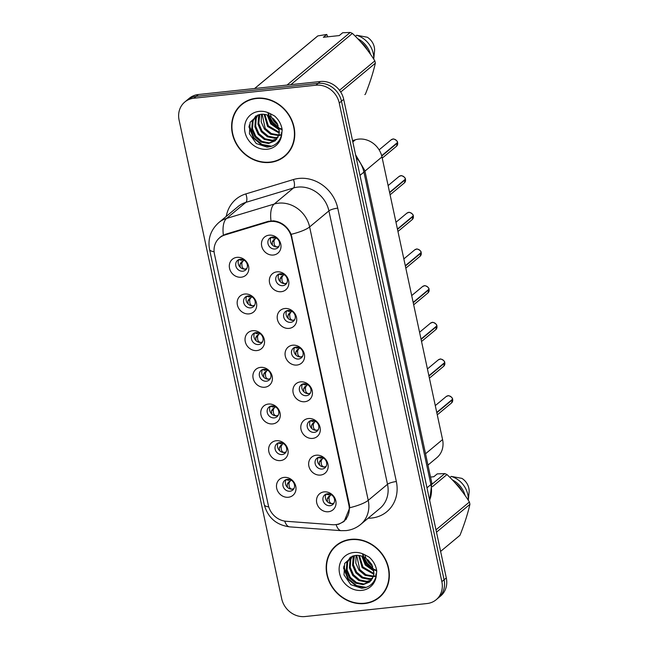 <?xml version="1.0" encoding="UTF-8"?>
<svg xmlns="http://www.w3.org/2000/svg" width="649" height="649" viewBox="0 0 649 649"><rect width="100%" height="100%" fill="white"/><g stroke="black" fill="none" stroke-linecap="round" stroke-linejoin="round"><path stroke-width="0.97" d="M249.062 313.889A10.449 9.264 50.2 0 1 237.396 304.981A10.449 9.264 50.2 0 1 244.803 294.029A10.449 9.264 50.2 0 1 256.469 302.945A10.449 9.264 50.2 0 1 249.062 313.889M248.129 295.944A6.271 5.557 -129.8 0 0 245.395 297.088A6.271 5.557 -129.8 0 0 244.227 304.065A6.271 5.557 -129.8 0 0 250.684 307.861A6.271 5.557 -129.8 0 0 253.418 306.717A6.271 5.557 -129.8 0 0 254.586 299.741A6.271 5.557 -129.8 0 0 248.129 295.944M256.923 350.565A10.449 9.264 50.2 0 1 245.257 341.65A10.449 9.264 50.2 0 1 252.664 330.706A10.449 9.264 50.2 0 1 264.33 339.622A10.449 9.264 50.2 0 1 256.923 350.565M255.99 332.621A6.271 5.557 -129.8 0 0 253.256 333.756A6.271 5.557 -129.8 0 0 252.088 340.741A6.271 5.557 -129.8 0 0 258.545 344.538A6.271 5.557 -129.8 0 0 261.279 343.394A6.271 5.557 -129.8 0 0 262.447 336.417A6.271 5.557 -129.8 0 0 255.99 332.621M264.784 387.234A10.449 9.264 50.2 0 1 253.126 378.326A10.449 9.264 50.2 0 1 260.525 367.375A10.449 9.264 50.2 0 1 272.191 376.29A10.449 9.264 50.2 0 1 264.784 387.234M263.851 369.289A6.271 5.557 -129.8 0 0 261.117 370.433A6.271 5.557 -129.8 0 0 259.949 377.41A6.271 5.557 -129.8 0 0 266.406 381.206A6.271 5.557 -129.8 0 0 269.14 380.071A6.271 5.557 -129.8 0 0 270.308 373.086A6.271 5.557 -129.8 0 0 263.851 369.289M272.645 423.911A10.449 9.264 50.2 0 1 260.987 414.995A10.449 9.264 50.2 0 1 268.386 404.051A10.449 9.264 50.2 0 1 280.052 412.967A10.449 9.264 50.2 0 1 272.645 423.911M271.712 405.966A6.271 5.557 -129.8 0 0 268.978 407.11A6.271 5.557 -129.8 0 0 267.81 414.086A6.271 5.557 -129.8 0 0 274.267 417.883A6.271 5.557 -129.8 0 0 277.001 416.739A6.271 5.557 -129.8 0 0 278.17 409.762A6.271 5.557 -129.8 0 0 271.712 405.966M280.506 460.587A10.449 9.264 50.2 0 1 268.848 451.672A10.449 9.264 50.2 0 1 276.255 440.728A10.449 9.264 50.2 0 1 287.913 449.635A10.449 9.264 50.2 0 1 280.506 460.587M279.573 442.642A6.271 5.557 -129.8 0 0 276.839 443.778A6.271 5.557 -129.8 0 0 275.671 450.755A6.271 5.557 -129.8 0 0 282.128 454.551A6.271 5.557 -129.8 0 0 284.862 453.416A6.271 5.557 -129.8 0 0 286.031 446.439A6.271 5.557 -129.8 0 0 279.573 442.642M288.367 497.256A10.449 9.264 50.2 0 1 276.709 488.348A10.449 9.264 50.2 0 1 284.116 477.396A10.449 9.264 50.2 0 1 295.774 486.312A10.449 9.264 50.2 0 1 288.367 497.256M287.434 479.311A6.271 5.557 -129.8 0 0 284.7 480.455A6.271 5.557 -129.8 0 0 283.532 487.431A6.271 5.557 -129.8 0 0 289.989 491.228A6.271 5.557 -129.8 0 0 292.723 490.084A6.271 5.557 -129.8 0 0 293.892 483.107A6.271 5.557 -129.8 0 0 287.434 479.311M241.201 277.22A10.449 9.264 50.2 0 1 229.535 268.305A10.449 9.264 50.2 0 1 236.942 257.361A10.449 9.264 50.2 0 1 248.599 266.268A10.449 9.264 50.2 0 1 241.201 277.22M240.268 259.276A6.271 5.557 -129.8 0 0 237.534 260.411A6.271 5.557 -129.8 0 0 236.358 267.388A6.271 5.557 -129.8 0 0 242.815 271.185A6.271 5.557 -129.8 0 0 245.549 270.049A6.271 5.557 -129.8 0 0 246.725 263.072A6.271 5.557 -129.8 0 0 240.268 259.276M281.228 291.701A10.449 9.264 50.2 0 1 269.57 282.794A10.449 9.264 50.2 0 1 276.969 271.842A10.449 9.264 50.2 0 1 288.635 280.757A10.449 9.264 50.2 0 1 281.228 291.701M280.295 273.756A6.271 5.557 -129.8 0 0 277.561 274.9A6.271 5.557 -129.8 0 0 276.393 281.877A6.271 5.557 -129.8 0 0 282.85 285.674A6.271 5.557 -129.8 0 0 285.584 284.538A6.271 5.557 -129.8 0 0 286.753 277.553A6.271 5.557 -129.8 0 0 280.295 273.756M289.089 328.378A10.449 9.264 50.2 0 1 277.431 319.462A10.449 9.264 50.2 0 1 284.83 308.518A10.449 9.264 50.2 0 1 296.496 317.434A10.449 9.264 50.2 0 1 289.089 328.378M288.156 310.433A6.271 5.557 -129.8 0 0 285.422 311.569A6.271 5.557 -129.8 0 0 284.254 318.554A6.271 5.557 -129.8 0 0 290.711 322.35A6.271 5.557 -129.8 0 0 293.445 321.206A6.271 5.557 -129.8 0 0 294.614 314.23A6.271 5.557 -129.8 0 0 288.156 310.433M296.95 365.054A10.449 9.264 50.2 0 1 285.292 356.139A10.449 9.264 50.2 0 1 292.699 345.195A10.449 9.264 50.2 0 1 304.357 354.103A10.449 9.264 50.2 0 1 296.95 365.054M296.017 347.11A6.271 5.557 -129.8 0 0 293.283 348.245A6.271 5.557 -129.8 0 0 292.115 355.222A6.271 5.557 -129.8 0 0 298.572 359.019A6.271 5.557 -129.8 0 0 301.306 357.883A6.271 5.557 -129.8 0 0 302.475 350.906A6.271 5.557 -129.8 0 0 296.017 347.11M304.811 401.723A10.449 9.264 50.2 0 1 293.153 392.815A10.449 9.264 50.2 0 1 300.56 381.863A10.449 9.264 50.2 0 1 312.218 390.779A10.449 9.264 50.2 0 1 304.811 401.723M303.878 383.778A6.271 5.557 -129.8 0 0 301.144 384.922A6.271 5.557 -129.8 0 0 299.976 391.899A6.271 5.557 -129.8 0 0 306.433 395.695A6.271 5.557 -129.8 0 0 309.167 394.551A6.271 5.557 -129.8 0 0 310.336 387.575A6.271 5.557 -129.8 0 0 303.878 383.778M312.68 438.399A10.449 9.264 50.2 0 1 301.014 429.484A10.449 9.264 50.2 0 1 308.421 418.54A10.449 9.264 50.2 0 1 320.079 427.448A10.449 9.264 50.2 0 1 312.68 438.399M311.739 420.455A6.271 5.557 -129.8 0 0 309.005 421.59A6.271 5.557 -129.8 0 0 307.837 428.567A6.271 5.557 -129.8 0 0 314.294 432.372A6.271 5.557 -129.8 0 0 317.028 431.228A6.271 5.557 -129.8 0 0 318.197 424.251A6.271 5.557 -129.8 0 0 311.739 420.455M320.541 475.068A10.449 9.264 50.2 0 1 308.875 466.16A10.449 9.264 50.2 0 1 316.282 455.209A10.449 9.264 50.2 0 1 327.94 464.124A10.449 9.264 50.2 0 1 320.541 475.068M319.608 457.123A6.271 5.557 -129.8 0 0 316.874 458.267A6.271 5.557 -129.8 0 0 315.698 465.244A6.271 5.557 -129.8 0 0 322.155 469.04A6.271 5.557 -129.8 0 0 324.889 467.905A6.271 5.557 -129.8 0 0 326.066 460.92A6.271 5.557 -129.8 0 0 319.608 457.123M328.402 511.745A10.449 9.264 50.2 0 1 316.736 502.829A10.449 9.264 50.2 0 1 324.143 491.885A10.449 9.264 50.2 0 1 335.809 500.801A10.449 9.264 50.2 0 1 328.402 511.745M327.469 493.8A6.271 5.557 -129.8 0 0 324.735 494.936A6.271 5.557 -129.8 0 0 323.567 501.92A6.271 5.557 -129.8 0 0 330.025 505.717A6.271 5.557 -129.8 0 0 332.759 504.573A6.271 5.557 -129.8 0 0 333.927 497.596A6.271 5.557 -129.8 0 0 327.469 493.8M273.367 255.033A10.449 9.264 50.2 0 1 261.701 246.117A10.449 9.264 50.2 0 1 269.108 235.173A10.449 9.264 50.2 0 1 280.774 244.081A10.449 9.264 50.2 0 1 273.367 255.033M272.434 237.088A6.271 5.557 -129.8 0 0 269.7 238.224A6.271 5.557 -129.8 0 0 268.532 245.2A6.271 5.557 -129.8 0 0 274.989 249.005A6.271 5.557 -129.8 0 0 277.723 247.861A6.271 5.557 -129.8 0 0 278.892 240.884A6.271 5.557 -129.8 0 0 272.434 237.088M254.481 305.484A6.271 5.557 50.2 0 1 253.151 305.801A6.271 5.557 50.2 0 1 247.147 302.799A6.271 5.557 50.2 0 1 246.798 296.26M262.342 342.161A6.271 5.557 50.2 0 1 261.012 342.477A6.271 5.557 50.2 0 1 255.016 339.476A6.271 5.557 50.2 0 1 254.659 332.937M270.203 378.829A6.271 5.557 50.2 0 1 268.873 379.154A6.271 5.557 50.2 0 1 262.877 376.144A6.271 5.557 50.2 0 1 262.521 369.614M278.064 415.506A6.271 5.557 50.2 0 1 276.742 415.822A6.271 5.557 50.2 0 1 270.738 412.821A6.271 5.557 50.2 0 1 270.39 406.282M285.925 452.183A6.271 5.557 50.2 0 1 284.603 452.499A6.271 5.557 50.2 0 1 278.599 449.489A6.271 5.557 50.2 0 1 278.251 442.959M293.786 488.851A6.271 5.557 50.2 0 1 292.464 489.168A6.271 5.557 50.2 0 1 286.46 486.166A6.271 5.557 50.2 0 1 286.112 479.627M246.62 268.816A6.271 5.557 50.2 0 1 245.29 269.132A6.271 5.557 50.2 0 1 239.286 266.122A6.271 5.557 50.2 0 1 238.937 259.592M286.647 283.297A6.271 5.557 50.2 0 1 285.317 283.613A6.271 5.557 50.2 0 1 279.321 280.611A6.271 5.557 50.2 0 1 278.965 274.073M294.508 319.973A6.271 5.557 50.2 0 1 293.186 320.29A6.271 5.557 50.2 0 1 287.183 317.288A6.271 5.557 50.2 0 1 286.834 310.749M302.369 356.65A6.271 5.557 50.2 0 1 301.047 356.966A6.271 5.557 50.2 0 1 295.044 353.956A6.271 5.557 50.2 0 1 294.695 347.426M310.23 393.318A6.271 5.557 50.2 0 1 308.908 393.635A6.271 5.557 50.2 0 1 302.905 390.633A6.271 5.557 50.2 0 1 302.556 384.094M318.099 429.995A6.271 5.557 50.2 0 1 316.769 430.311A6.271 5.557 50.2 0 1 310.766 427.31A6.271 5.557 50.2 0 1 310.417 420.771M325.96 466.663A6.271 5.557 50.2 0 1 324.63 466.98A6.271 5.557 50.2 0 1 318.627 463.978A6.271 5.557 50.2 0 1 318.278 457.44M333.821 503.34A6.271 5.557 50.2 0 1 332.491 503.656A6.271 5.557 50.2 0 1 326.496 500.655A6.271 5.557 50.2 0 1 326.139 494.116M278.786 246.628A6.271 5.557 50.2 0 1 277.456 246.944A6.271 5.557 50.2 0 1 271.46 243.943A6.271 5.557 50.2 0 1 271.104 237.404M352.553 140.63L355.409 139.77A20.898 18.537 50.2 0 1 358.654 139.113A20.898 18.537 50.2 0 1 381.977 156.936L442.569 439.584A20.898 18.537 50.2 0 1 436.874 457.675L427.967 465.09M267.607 222.072A18.805 16.679 50.2 0 1 270.528 221.479A18.805 16.679 50.2 0 1 291.523 237.518L348.854 504.954A18.805 16.679 50.2 0 1 343.727 521.244A18.805 16.679 50.2 0 1 332.491 524.708L286.25 521.285A18.805 16.679 50.2 0 1 268.297 505.19L214.462 254.1A18.805 16.679 50.2 0 1 219.589 237.818A18.805 16.679 50.2 0 1 224.87 234.987L267.607 222.072L268.597 221.244M256.306 98.202A33.78 29.968 -129.8 0 0 241.574 104.351A33.78 29.968 -129.8 0 0 235.271 141.953A33.78 29.968 -129.8 0 0 270.065 162.42A33.78 29.968 -129.8 0 0 284.797 156.271A33.78 29.968 -129.8 0 0 291.101 118.67A33.78 29.968 -129.8 0 0 256.306 98.202M242.58 103.548A33.78 29.968 -129.8 0 0 240.098 106.16M350.874 539.343A33.78 29.968 -129.8 0 0 336.141 545.485A33.78 29.968 -129.8 0 0 329.846 583.094A33.78 29.968 -129.8 0 0 364.641 603.554A33.78 29.968 -129.8 0 0 379.373 597.413A33.78 29.968 -129.8 0 0 385.676 559.803A33.78 29.968 -129.8 0 0 350.874 539.343M337.147 544.689A33.78 29.968 -129.8 0 0 334.665 547.302M220.019 237.234L225.43 234.281L268.167 221.366L273.521 220.83C281.585 221.909 287.466 226.404 291.166 234.321L349.446 505.011L349.779 507.721L344.116 521.463L338.575 524.287L334.746 524.725M184.787 102.023L189.232 98.324A20.898 18.537 -129.8 0 1 198.351 94.519L320.371 81.506A20.898 18.537 -129.8 0 1 343.694 99.329L446.301 577.943A20.898 18.537 -129.8 0 1 440.606 596.033L438.383 597.883A20.898 18.537 -129.8 0 0 444.078 579.792L341.471 101.187A20.898 18.537 -129.8 0 0 318.148 83.356L196.128 96.377A20.898 18.537 -129.8 0 0 187.009 100.173A20.898 18.537 -129.8 0 1 196.128 96.377L318.148 83.356A20.898 18.537 -129.8 0 1 341.471 101.187L444.078 579.792A20.898 18.537 -129.8 0 1 438.383 597.883L436.16 599.733A20.898 18.537 -129.8 0 0 441.855 581.642L339.249 103.037A20.898 18.537 -129.8 0 0 315.925 85.214L193.897 98.226A20.898 18.537 -129.8 0 0 184.787 102.023A20.898 18.537 -129.8 0 0 179.092 120.114L281.698 598.727A20.898 18.537 -129.8 0 0 305.022 616.55L427.042 603.538A20.898 18.537 -129.8 0 0 436.16 599.733M377.32 598.532A33.78 29.968 -129.8 0 0 380.338 596.561M282.753 157.391A33.78 29.968 -129.8 0 0 285.771 155.427M381.766 156.044L397.626 142.837L396.458 146.285A4.178 3.707 -129.8 0 0 397.626 142.837L397.147 142.829M272.41 245.087L272.215 242.004L273.197 240.357L275.509 238.54L273.813 239.643L276.182 237.948M397.545 142.464L381.677 155.711M274.827 239.335L273.959 240.917L274.186 244.267C274.86 246.109 275.955 246.977 277.456 246.88L278.948 246.344M276.263 237.996L275.509 238.54M272.621 236.974L273.359 238.134L275.265 237.412M270.966 237.315L273.359 238.134M273.813 239.643L273.197 240.357M397.561 142.48L397.553 142.488A4.178 3.707 -129.8 0 0 392.929 139.097A4.178 3.707 -129.8 0 0 391.112 139.859L392.945 139.097C392.872 138.278 397.861 140.565 397.561 142.48M240.454 259.162L241.193 260.322L243.099 259.6M238.8 259.503L241.193 260.322M244.016 260.135L241.03 262.545L242.661 261.523L241.793 263.096L242.02 266.455C242.694 268.297 243.789 269.173 245.298 269.067L246.782 268.532M242.661 261.523L243.343 260.728L241.647 261.831M244.097 260.184L243.343 260.728M241.03 262.545L240.049 264.192L240.244 267.274M405.503 179.497L404.319 182.953A4.178 3.707 -129.8 0 0 405.495 179.513L405.008 179.505M280.271 281.755L280.076 278.681L281.058 277.034L283.37 275.217L281.674 276.32L284.043 274.624M405.414 179.14L389.57 192.355M282.688 276.012L281.82 277.585L282.047 280.936C282.721 282.777 283.816 283.654 285.317 283.556L286.809 283.013M284.132 274.673L283.37 275.217M280.49 273.643L281.228 274.803L283.134 274.081M281.674 276.32L281.058 277.034M405.495 179.513L389.643 192.704M405.43 179.148L405.414 179.165A4.178 3.707 -129.8 0 0 400.79 175.774A4.178 3.707 -129.8 0 0 398.973 176.536L400.806 175.765C400.741 174.946 405.722 177.234 405.43 179.148M413.364 216.166L412.18 219.63A4.178 3.707 -129.8 0 0 413.356 216.182L412.878 216.174M288.132 318.432L287.945 315.349L288.919 313.702L291.231 311.885L289.535 312.996L291.904 311.293M413.283 215.841A4.178 3.707 -129.8 0 0 408.659 212.45A4.178 3.707 -129.8 0 0 406.834 213.205L408.667 212.442C408.602 211.623 413.583 213.91 413.291 215.825L397.431 229.032M290.549 312.68L289.681 314.262L289.908 317.612C290.59 319.454 291.677 320.322 293.178 320.225L294.67 319.689M291.993 311.342L291.231 311.885M288.351 310.319L289.089 311.479L290.995 310.757M286.696 310.66L289.089 311.479M289.535 312.996L288.919 313.702M413.356 216.182L397.504 229.381M421.225 252.842L420.041 256.306A4.178 3.707 -129.8 0 0 421.217 252.859L420.739 252.85M295.993 355.1L295.806 352.026L296.78 350.379L299.1 348.562L297.396 349.665L299.765 347.969M421.136 252.485L405.292 265.709M298.418 349.357L297.542 350.931L297.777 354.289C298.451 356.131 299.538 356.999 301.039 356.901L302.531 356.358M299.854 348.018L299.1 348.562M296.212 346.996L296.95 348.148L298.856 347.426M294.557 347.337L296.95 348.148M297.396 349.665L296.78 350.379M421.217 252.859L405.365 266.049M421.152 252.493L421.144 252.51A4.178 3.707 -129.8 0 0 416.52 249.119A4.178 3.707 -129.8 0 0 414.695 249.881L416.528 249.111C416.463 248.299 421.444 250.579 421.152 252.493M413.235 302.726L429.078 289.535L427.902 292.975A4.178 3.707 -129.8 0 0 429.078 289.535L428.6 289.519M303.854 391.777L303.667 388.694L304.641 387.047L306.961 385.23L305.257 386.342L307.634 384.638M429.013 289.17C429.305 287.256 424.324 284.968 424.389 285.787L422.556 286.55A4.178 3.707 -129.8 0 1 424.381 285.795A4.178 3.707 -129.8 0 1 429.005 289.186L413.153 302.377M306.279 386.025L305.411 387.607L305.638 390.958C306.312 392.799 307.399 393.675 308.908 393.578L310.392 393.034M307.715 384.695L306.961 385.23M304.073 383.664L304.811 384.825L306.717 384.103M302.418 384.013L304.811 384.825M305.257 386.342L304.641 387.047M248.316 295.83L249.054 296.991L250.96 296.269M246.661 296.179L249.054 296.991M251.877 296.804L248.892 299.221L250.522 298.199L249.654 299.773L249.881 303.124C250.555 304.973 251.65 305.841 253.159 305.736L254.643 305.2M250.522 298.199L251.204 297.396L249.508 298.508M251.958 296.861L251.204 297.396M248.892 299.213L247.91 300.86L248.105 303.943M256.177 332.507L256.915 333.667L258.821 332.945M254.53 332.848L256.915 333.667M259.738 333.481L256.753 335.89L258.383 334.868L257.515 336.45L257.742 339.8C258.424 341.642 259.511 342.518 261.02 342.412L262.504 341.877M258.383 334.868L259.065 334.073L257.369 335.176M259.819 333.529L259.065 334.073M256.753 335.89L255.771 337.537L255.966 340.62M264.046 369.184L264.784 370.336L266.69 369.614M262.391 369.524L264.784 370.336M267.599 370.157L264.614 372.567L266.244 371.544L265.376 373.118L265.603 376.469C266.285 378.318 267.372 379.186 268.881 379.089L270.365 378.545M266.244 371.544L266.926 370.749L265.23 371.853M267.688 370.206L266.926 370.749M265.376 373.118L263.632 374.213L263.827 377.288M264.614 372.567L263.64 374.213M284.578 156.003A33.432 29.659 -129.8 0 0 290.817 118.791A33.432 29.659 -129.8 0 0 256.371 98.534A33.432 29.659 -129.8 0 0 241.793 104.619A33.432 29.659 -129.8 0 0 235.555 141.831A33.432 29.659 -129.8 0 0 270 162.088A33.432 29.659 -129.8 0 0 284.578 156.003L286.558 154.357A33.432 29.659 -129.8 0 0 288.253 152.815M278.113 125.298L273.821 121.241L271.55 117.218M277.131 123.294L273.326 118.629M279.297 129.93L270.682 123.854L267.242 115.019M279.175 128.981L271.469 123.196L268.142 115.36M279.257 133.077L267.542 126.466L264.127 114.313M279.33 132.364L268.329 125.809L264.849 114.419M278.689 135.584L270.576 134.213L264.411 129.078L261.198 121.915L261.539 114.256M278.867 135L271.363 133.564L265.19 128.429L262.147 114.224M277.764 137.669L274.795 138.286L267.437 136.825L261.271 131.69L258.002 124.194L258.586 116.293L259.284 114.605M278.023 137.182L275.574 137.629L268.224 136.176L262.05 131.041L258.789 123.545L259.819 114.484M276.563 139.421L271.655 140.898L264.297 139.438L258.132 134.302L254.862 126.815L255.446 118.905L257.312 115.279M276.888 139.008L272.434 140.241L265.084 138.789L258.91 133.653L255.649 126.157L256.225 118.256L257.783 115.092M271.282 117.031C267.891 114.841 264.484 113.932 261.052 114.297L258.213 114.93L250.116 122.304L249.427 133.751L256.258 143.526L267.015 147.112C274.843 146.423 279.743 142.18 281.723 134.384L282.177 129.759C281.325 124.332 278.786 119.732 274.551 115.976L270.26 113.672L271.282 117.031L277.301 123.602L279.354 131.852L278.827 135.138L275.111 140.865L268.516 143.51L261.158 142.058L254.992 136.923L251.723 129.427L252.307 121.517L255.738 116.074M275.501 140.533L269.294 142.861L261.945 141.401L255.771 136.266L252.51 128.77L253.086 120.868L256.071 115.887M281.828 132.972L281.066 133.053M280.903 135.057L279.273 135.487M281.163 134.57L279.468 134.935M365.419 94.121L364.852 94.608A37.61 33.367 -129.8 0 0 365.419 94.121C369.906 82.869 373.216 72.566 375.341 63.213A37.61 33.367 -129.8 0 0 374.838 60.868C368.583 50.76 361.112 41.609 352.399 33.415A37.61 33.367 -129.8 0 0 350.2 32.45L342.648 32.758L339.265 35.581L323.372 37.277L326.763 34.454L317.848 35.898L254.659 88.515M367.667 50.395A20.898 18.537 -129.8 0 0 361.014 42.274M370.474 54.273A22.285 19.77 -129.8 0 0 357.761 38.753M373.719 59.116A22.285 19.77 -129.8 0 0 356.674 35.265L355.392 36.328M373.743 59.156L374.522 51.255A13.929 12.355 -129.8 0 0 367.285 37.228L356.674 35.265M375.341 63.213L340.717 92.044M339.5 90.292L374.838 60.868M317.848 35.898A37.61 33.367 -129.8 0 0 316.72 36.798L254.595 88.524M287.012 85.068L350.2 32.45M352.399 33.415L290.857 84.654M326.763 34.454L327.648 36.823M245.598 101.585A33.432 29.659 -129.8 0 0 243.773 102.972L241.793 104.619M271.68 146.26L261.977 144.435L253.848 137.799L249.175 125.03M282.112 129.313L279.946 128.315M278.916 127.723L272.685 122.117L269.27 115.863M269.051 115.206L268.475 113.08M270.39 146.642L261.141 144.54L253.459 138.132L248.867 126.652M281.755 129.654L280.035 128.883M279.062 128.364L272.296 122.45L268.67 115.579M268.491 115.003L267.996 112.95M379.146 597.145A33.432 29.659 -129.8 0 0 385.384 559.925A33.432 29.659 -129.8 0 0 350.947 539.676A33.432 29.659 -129.8 0 0 336.369 545.752A33.432 29.659 -129.8 0 0 330.13 582.972A33.432 29.659 -129.8 0 0 364.568 603.221A33.432 29.659 -129.8 0 0 379.146 597.145L381.125 595.498A33.432 29.659 -129.8 0 0 382.829 593.957M372.688 566.431L368.397 562.375L366.125 558.359M371.699 564.427L367.894 559.771M373.865 571.071L365.257 564.995L361.809 556.161M373.743 570.122L366.044 564.338L362.718 556.493M373.832 574.219L362.118 567.607L358.702 555.455M373.897 573.505L362.905 566.95L359.424 555.56M373.256 576.726L365.152 575.355L358.978 570.22L355.774 563.056L356.106 555.39M373.443 576.142L365.939 574.698L359.765 569.562L356.723 555.366M372.339 578.811L369.362 579.419L362.012 577.967L355.839 572.832L352.569 565.336L353.153 557.434L353.859 555.747M372.591 578.324L370.149 578.77L362.799 577.31L356.626 572.175L353.356 564.687L354.395 555.625M371.131 580.555L366.223 582.039L358.873 580.579L352.699 575.444L349.43 567.948L350.014 560.046L351.888 556.42M371.455 580.149L367.01 581.382L359.66 579.93L353.486 574.795L350.217 567.299L350.801 559.389L352.35 556.225M365.849 558.172C362.466 555.982 359.059 555.073 355.628 555.43L352.788 556.071L344.684 563.446L344.002 574.884L350.833 584.66L361.59 588.254C369.411 587.564 374.311 583.321 376.298 575.517L376.753 570.901C375.901 565.466 373.353 560.874 369.127 557.118L364.827 554.806L365.849 558.172L371.877 564.744L373.929 572.986L373.402 576.28L369.687 582.007L363.083 584.652L355.733 583.191L349.56 578.056L346.298 570.56L346.874 562.659L350.314 557.215M370.068 581.674L363.87 583.995L356.52 582.542L350.346 577.407L347.077 569.911L347.661 562.002L350.638 557.029M376.396 574.114L375.641 574.195M375.479 576.198L373.84 576.628M375.73 575.704L374.043 576.069M459.987 535.263L440.614 551.399L459.427 535.75A37.61 33.367 -129.8 0 0 459.987 535.263C464.481 524.003 467.783 513.7 469.908 504.354A37.61 33.367 -129.8 0 0 469.405 502.01C463.159 491.901 455.679 482.751 446.974 474.549A37.61 33.367 -129.8 0 0 444.776 473.592L437.223 473.9L433.832 476.723L430.53 477.072M462.234 491.528A20.898 18.537 -129.8 0 0 455.59 483.408M465.049 495.414A22.285 19.77 -129.8 0 0 452.337 479.887M468.294 500.257A22.285 19.77 -129.8 0 0 451.242 476.398L449.96 477.469M468.318 500.29L469.089 492.396A13.929 12.355 -129.8 0 0 461.861 478.362L451.242 476.398M469.908 504.354L436.493 532.18M435.99 529.835L469.405 502.01M432.031 484.195L444.776 473.592M446.974 474.549L432.348 486.734M340.165 542.718A33.432 29.659 -129.8 0 0 338.34 544.113L336.369 545.752M366.255 587.402L356.552 585.568L348.424 578.94L343.743 566.171M376.68 570.455L374.522 569.449M373.491 568.865L367.261 563.259L363.846 557.004M363.618 556.339L363.051 554.214M364.965 587.783L355.717 585.682L348.034 579.265L343.443 567.786M376.331 570.796L374.603 570.025M373.629 569.506L366.863 563.583L363.245 556.72M363.067 556.136L362.564 554.092M421.096 339.403L436.939 326.204L435.771 329.651A4.178 3.707 -129.8 0 0 436.939 326.204L436.461 326.196M311.715 428.454L311.528 425.371L312.502 423.724L314.822 421.907L313.126 423.01L315.495 421.315M436.866 325.855A4.178 3.707 -129.8 0 0 432.242 322.464A4.178 3.707 -129.8 0 0 430.417 323.226L432.258 322.464C432.185 321.644 437.166 323.932 436.874 325.847L421.023 339.054M314.14 422.702L313.272 424.284L313.499 427.634C314.173 429.476 315.26 430.344 316.769 430.246L318.253 429.711M315.576 421.363L314.822 421.907M311.934 420.341L312.672 421.501L314.578 420.779M310.279 420.682L312.672 421.501M313.126 423.01L312.502 423.724M428.957 376.071L444.8 362.88L443.632 366.32A4.178 3.707 -129.8 0 0 444.8 362.88L444.322 362.872M319.584 465.122L319.389 462.047L320.371 460.401L322.683 458.583L320.987 459.687L323.356 457.991M444.727 362.531A4.178 3.707 -129.8 0 0 440.103 359.14C440.046 358.313 445.027 360.601 444.735 362.515L428.884 375.722M322.001 459.378L321.133 460.952L321.36 464.303C322.034 466.144 323.121 467.02 324.63 466.923L326.123 466.38M323.437 458.04L322.683 458.583M319.795 457.01L320.533 458.17L322.439 457.448M318.14 457.358L320.533 458.17M320.987 459.687L320.371 460.401M436.818 412.748L452.661 399.549L451.493 402.997A4.178 3.707 -129.8 0 0 452.661 399.549L452.183 399.541M327.445 501.799L327.25 498.716L328.232 497.069L330.544 495.252L328.848 496.363L331.217 494.66M452.588 399.208A4.178 3.707 -129.8 0 0 447.964 395.809C447.907 394.99 452.888 397.277 452.596 399.192L436.745 412.399M329.862 496.047L328.994 497.629L329.221 500.979C329.895 502.821 330.99 503.689 332.491 503.592L333.984 503.056M331.298 494.708L330.544 495.252M327.656 493.686L328.394 494.846L330.3 494.124M326.001 494.027L328.394 494.846M328.848 496.363L328.232 497.069M271.907 405.852L272.645 407.012L274.551 406.29M270.252 406.201L272.645 407.012M274.105 408.213L272.475 409.235L274.105 408.213L273.237 409.795L273.464 413.145C274.146 414.987 275.233 415.863 276.742 415.758L278.226 415.222M275.549 406.882L274.795 407.418M272.483 409.235L271.501 410.882L271.688 413.965M275.46 406.826L273.099 408.521M279.768 442.529L280.506 443.689L282.412 442.967M278.113 442.869L280.506 443.689M281.974 444.889L280.336 445.912L281.974 444.889L281.098 446.463L281.333 449.822C282.007 451.663 283.102 452.54 284.603 452.434L286.087 451.899M283.41 443.551L282.656 444.094M280.344 445.912L279.362 447.559L279.549 450.641M283.321 443.502L280.96 445.198M287.629 479.197L288.367 480.357L290.273 479.635M285.974 479.546L288.367 480.357M291.182 480.171L288.197 482.588L289.835 481.566L288.967 483.14L289.194 486.49C289.868 488.34 290.963 489.208 292.472 489.103L293.948 488.567M289.835 481.566L290.517 480.763L288.813 481.874M291.271 480.228L290.517 480.763M288.205 482.58L287.223 484.227L287.41 487.31M352.829 141.92L355.409 139.77M224.87 234.987L225.876 234.151M348.854 504.954L349.34 504.549M291.523 237.518L292.009 237.112M364.941 171.125L381.977 156.936M425.533 453.765L442.569 439.584M226.258 216.377A34.827 30.892 50.2 0 1 245.825 193.921L293.445 179.53A34.827 30.892 50.2 0 1 337.731 208.151L396.344 481.542A6.969 1.639 -12.1 0 0 387.51 484.284L328.905 210.884A27.858 24.711 -129.8 0 0 297.802 187.115A27.858 24.711 -129.8 0 0 293.478 187.991L245.857 202.383A27.858 24.711 -129.8 0 0 238.037 206.577L218.754 222.631A27.858 24.711 50.2 0 1 226.574 218.437A24.378 10.538 73.2 0 0 223.353 235.092M396.344 481.542A34.827 30.892 50.2 0 1 371.658 518.032A34.827 30.892 50.2 0 1 368.145 518.202M379.916 508.402A27.858 24.711 -129.8 0 0 387.51 484.284L368.234 500.33A27.858 24.711 50.2 0 1 360.641 524.457L379.916 508.402M245.825 193.921A6.969 3.01 -106.8 0 1 245.857 202.383L226.574 218.437L274.194 204.046A27.858 24.711 50.2 0 1 278.526 203.169A27.858 24.711 50.2 0 1 309.622 226.939A24.378 5.727 167.9 0 1 291.166 234.321M270.998 220.83A24.378 10.538 73.2 0 1 274.194 204.046L293.478 187.991A6.969 3.01 -106.8 0 0 293.445 179.53M349.779 507.721A24.378 5.727 -12.1 0 0 368.234 500.33L309.622 226.939L328.905 210.884A6.969 1.639 -12.1 0 1 337.731 208.151M268.743 506.901A24.378 5.727 167.9 0 1 264.273 504.679L209.57 249.492A24.378 5.727 -12.1 0 0 214.105 251.723M284.692 521.098A24.378 8.551 94.2 0 0 289.632 526.858C276.263 525.033 267.81 517.634 264.273 504.679M336.133 524.676A24.378 8.551 94.2 0 0 341.155 530.671L289.632 526.858M441.855 581.642L446.301 577.943M339.249 103.037L343.694 99.329M315.925 85.214L320.371 81.506M193.897 98.226L198.351 94.519M429.614 500.087A27.858 24.711 -129.8 0 0 430.895 484.56L363.911 172.107A27.858 24.711 -129.8 0 0 356.171 157.537M360 175.36L363.911 172.107A13.929 3.277 -12.1 0 0 364.819 170.541L431.804 482.994L429.711 500.549M431.804 482.994A13.929 3.277 -12.1 0 1 430.895 484.56L426.977 487.813M273.959 240.917L272.215 242.004M241.793 263.096L240.049 264.192M281.82 277.585L280.076 278.681M289.681 314.262L287.945 315.349M297.542 350.931L295.806 352.026M305.411 387.607L303.667 388.694M249.654 299.773L247.91 300.86M257.515 336.45L255.771 337.537M270.26 113.672A19.924 17.677 -129.8 0 0 259.129 111.377A19.924 17.677 -129.8 0 0 245.006 132.25A19.924 17.677 -129.8 0 0 267.242 149.246A19.924 17.677 -129.8 0 0 281.723 134.384M364.827 554.806A19.924 17.677 -129.8 0 0 353.697 552.51A19.924 17.677 -129.8 0 0 339.573 573.391A19.924 17.677 -129.8 0 0 361.817 590.387A19.924 17.677 -129.8 0 0 376.298 575.517M313.272 424.284L311.528 425.371M440.103 359.14A4.178 3.707 -129.8 0 0 438.278 359.903L440.119 359.132M321.133 460.952L319.389 462.047M447.964 395.809A4.178 3.707 -129.8 0 0 446.147 396.571L447.98 395.809M328.994 497.629L327.25 498.716M273.237 409.795L271.501 410.882M281.098 446.463L279.362 447.559M288.967 483.14L287.223 484.227M219.589 237.818L221.942 235.855M343.727 521.244L346.509 518.924M341.155 530.671L346.104 530.598C351.547 529.982 356.39 527.937 360.641 524.457M209.57 249.492C207.631 238.881 210.698 229.933 218.754 222.631M355.587 154.795L364.819 170.541M391.112 139.859L379.113 149.846M396.458 146.285L382.229 158.129M398.973 176.536L388.118 185.573M278.835 273.992L280.903 274.795M404.319 182.953L390.098 194.797M406.834 213.205L395.979 222.242M412.18 219.63L397.959 231.474M414.695 249.881L403.84 258.919M420.041 256.306L405.82 268.151M422.556 286.55L411.701 295.587M427.902 292.975L413.681 304.819M430.417 323.226L419.562 332.264M435.771 329.651L421.542 341.496M438.278 359.903L427.423 368.94M443.632 366.32L429.403 378.164M446.147 396.571L435.284 405.609M451.493 402.997L437.264 414.841"/></g></svg>
